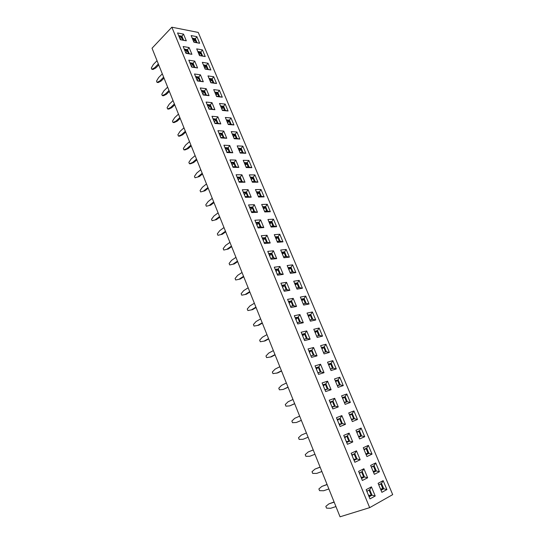 <?xml version="1.0" encoding="UTF-8"?>
<svg xmlns="http://www.w3.org/2000/svg" width="544" height="544" viewBox="0 0 544 544"><rect width="100%" height="100%" fill="white"/><g stroke="black" fill="none" stroke-linecap="round" stroke-linejoin="round"><path stroke-width="0.82" d="M272.925 226.093L271.612 222.625M271.483 222.632L269.919 223.72M269.783 223.89L271.041 222.326L270.769 221.952M271.041 222.326L269.178 222.442M207.448 69.272L206.006 65.81L205.666 66.171M332.017 368.574L332.568 368.308M338.402 385.39L339.504 384.887M345.222 402.206L346.514 401.642M352.118 419.2L353.6 418.588L351.812 414.31M359.217 436.37L360.658 435.805L358.979 431.44L357.524 431.99M366.194 448.691L364.908 449.174M373.504 466.154L372.382 466.555M380.895 483.82L380.521 483.942M266.655 211.099L265.377 207.72M265.248 207.726L263.67 208.855M263.561 208.998L264.806 207.42L264.513 207.012M264.806 207.42L262.936 207.488M306.408 432.963L301.39 435.071L298.506 437.743L299.173 439.423L303.069 439.28L308.115 437.213L303.069 439.28M339.041 423.994L341.53 423.864L339.354 424.742M337.219 419.567L339.402 418.717L337.552 420.39M260.447 196.255L259.202 192.97M259.073 192.97L257.489 194.147M257.407 194.256L258.631 192.664L258.325 192.236M258.631 192.664L256.754 192.692M254.3 181.567L253.096 178.371M252.96 178.371L251.369 179.588M251.314 179.663L252.525 178.058L252.192 177.602M252.525 178.058L250.641 178.044M217.913 235.3L222.367 234.24L217.913 235.3L217.328 233.832L219.749 230.649L223.985 227.548M221.218 234.321L225.468 231.241M222.367 234.24L225.706 231.826M249.846 207.998L252.171 207.91L250.628 209.896M251.879 207.495L252.171 207.91M248.214 167.022L247.051 163.921M246.915 163.914L245.317 165.179M245.283 165.22L246.48 163.601L246.126 163.118M246.48 163.601L244.582 163.554M242.196 152.633L241.067 149.614M240.931 149.607L239.319 150.912L240.489 149.287L240.122 148.784M240.489 149.287L238.592 149.199M313.228 449.949L308.149 451.996L305.225 454.621L305.898 456.321L309.849 456.253L314.956 454.26M313.235 449.976L308.149 451.996M348.813 441.497L346.63 442.367M346.276 441.51L348.799 441.429M344.474 437.138L346.644 436.213L344.774 437.859M236.232 138.387L235.137 135.449M235.001 135.436L233.403 136.775L234.566 135.116L234.172 134.586M234.566 135.116L232.662 134.994M230.336 124.277L229.269 121.428M229.133 121.414L227.555 122.774L228.698 121.094L228.29 120.537M228.698 121.094L226.787 120.931M223.781 250.043L228.276 249.016L223.781 250.043L223.19 248.56L225.644 245.412L229.942 242.379M227.127 249.125L231.438 246.112M228.276 249.016L231.656 246.656M256.142 223.237L258.461 223.094L256.897 225.066M258.189 222.714L258.461 223.094M224.488 110.316L223.462 107.542M223.326 107.528L221.768 108.909M221.755 108.882L222.89 107.202L222.462 106.624M222.89 107.202L220.973 107.012M151.83 69.292L154.686 67.728L155.87 67.898L153.014 69.462L151.83 69.292L151.307 67.986L153.381 64.464L157.032 60.683M154.686 67.728L158.345 63.961M155.87 67.898L158.746 64.947M179.18 36.883L181.594 37.339L180.275 39.535M181.057 36.618L181.594 37.339M218.708 96.492L217.709 93.799M217.573 93.779L216.036 95.186M216.022 95.146L217.138 93.452L216.689 92.854M217.138 93.452L215.22 93.228M334.098 501.969L328.875 503.894L325.829 506.376L326.522 508.13L330.63 508.293L335.947 506.58M334.172 502.153L328.875 503.894M371.137 495.509L368.982 496.482M368.472 495.258L371.103 495.326M367.955 490.661L366.914 491.484M320.11 467.099L314.976 469.105L312.018 471.689L312.698 473.402L316.696 473.409L321.878 471.505M320.137 467.174L314.976 469.105M356.17 459.292L353.994 460.197M353.593 459.218L356.15 459.184M353.79 454.07L352.07 455.532M212.983 82.804L212.017 80.186M211.881 80.172L210.358 81.593M210.344 81.546L211.446 79.839L210.977 79.213M211.446 79.839L209.522 79.58M207.312 69.251L206.38 66.715M206.244 66.688L204.741 68.136M204.714 68.082L205.809 66.361L205.312 65.708M205.809 66.361L203.878 66.062M229.711 264.942L234.246 263.949L229.711 264.942L229.119 263.446L231.601 260.324L235.953 257.366M233.097 264.078L237.463 261.134M234.246 263.949L237.667 261.637M262.5 238.639L264.812 238.449L263.228 240.394M264.561 238.088L264.812 238.449M201.695 55.828L200.797 53.366M200.654 53.346L199.172 54.808M199.145 54.74L200.226 53.013L199.709 52.333M200.226 53.013L198.288 52.68M157.046 82.402L159.936 80.879L161.119 81.029L158.229 82.545L157.046 82.402L156.522 81.083L158.617 77.581L162.316 73.848M159.936 80.879L163.642 77.16M161.119 81.029L164.03 78.118M184.749 50.361L187.156 50.776L185.824 52.958M186.64 50.082L187.156 50.776M196.139 42.541L195.269 40.154M195.126 40.127L193.664 41.609M193.63 41.534L194.698 39.794L194.16 39.086M194.698 39.794L192.753 39.426M327.066 484.439L321.885 486.404L318.886 488.934L319.573 490.668L323.626 490.756L328.875 488.947M327.121 484.568L321.885 486.404M363.61 477.299L361.447 478.237M360.992 477.136L363.582 477.149M360.91 472.206L359.448 473.402M235.702 279.99L240.271 279.031L235.702 279.99L235.103 278.48L237.619 275.393L242.026 272.503M239.136 279.188L243.556 276.311M240.271 279.031L243.739 276.774M268.926 254.211L271.232 253.96L269.62 255.884M162.309 95.628L165.24 94.16L166.416 94.289L163.492 95.758L162.309 95.628L161.786 94.302L163.907 90.828L167.647 87.142M165.24 94.16L168.994 90.488M166.416 94.289L169.361 91.412M190.373 63.974L192.773 64.348L191.42 66.518M192.277 63.682L192.773 64.348M241.754 295.195L246.364 294.27L241.754 295.195L241.148 293.665L243.698 290.618L248.159 287.796M245.228 294.454L249.71 291.645M246.364 294.27L249.88 292.074M275.427 269.946L277.719 269.64L276.087 271.544M167.634 108.99L170.592 107.562L171.768 107.671L168.81 109.099L167.634 108.99L167.096 107.651L169.245 104.196L173.04 100.572M170.592 107.562L174.393 103.945M171.768 107.671L174.753 104.842M196.051 77.724L198.444 78.057L197.078 80.206M197.968 77.418L198.444 78.057M247.874 310.556L252.518 309.665L247.874 310.556L247.255 309.012L249.846 306.007L254.361 303.253M251.389 309.876L255.925 307.142M252.518 309.665L256.081 307.523M281.996 285.852L284.274 285.491L282.622 287.375M172.999 122.482L175.998 121.094L177.174 121.19L174.175 122.57L172.999 122.482L172.462 121.128L174.644 117.701L178.473 114.124M175.998 121.094L179.846 117.538M177.174 121.19L180.193 118.402M201.783 91.616L204.17 91.902L202.783 94.037M203.721 91.29L204.17 91.902M260.63 318.872L256.047 321.545L253.429 324.516L254.048 326.074L258.74 325.224L262.344 323.143M257.611 325.462L262.208 322.803M288.633 301.927L290.904 301.512L289.231 303.368M178.425 136.102L181.458 134.769L182.628 134.837L179.595 136.17L178.425 136.102L177.881 134.735L180.084 131.335L183.967 127.82M181.458 134.769L185.354 131.26M182.628 134.837L185.688 132.09M207.577 105.645L209.957 105.89L208.556 108.011M209.528 105.298L209.957 105.89M266.961 334.655L262.324 337.253L259.665 340.184L260.297 341.761L265.023 340.945L268.675 338.919M263.901 341.204L268.559 338.626M295.351 318.186L297.609 317.71L295.909 319.539M183.899 149.858L186.966 148.566L188.136 148.621L185.069 149.906L183.899 149.858L183.348 148.471L185.586 145.105L189.516 141.644M186.966 148.566L190.91 145.119M188.136 148.621L191.23 145.921M213.432 119.823L215.805 120.02L214.384 122.121M215.397 119.456L215.805 120.02M381.092 489.029L382.826 488.437M382.704 488.505L380.963 483.976M380.841 484.044L379.522 484.48M380.895 489.981L382.629 489.24M382.595 489.056L380.494 489.015M378.821 485.017L379.481 484.5M273.367 350.601L268.661 353.124L265.968 356.021L266.608 357.612L271.374 356.83L275.074 354.872M270.259 357.122L274.972 354.62M302.138 334.614L304.382 334.084L302.661 335.886M189.428 163.744L192.535 162.506L193.705 162.534L190.597 163.771L189.428 163.744L188.87 162.35L191.141 159.011L195.119 155.604M192.535 162.506L196.527 159.12M193.705 162.534L196.833 159.882M219.348 134.137L221.714 134.293L220.272 136.374M221.32 133.756L221.714 134.293M373.714 471.281L375.394 470.676M375.272 470.737L373.551 466.269M373.429 466.33L372.069 466.806M373.449 472.144L375.19 471.424M375.163 471.281L373.089 471.281M371.436 467.323L372.518 466.439M366.425 453.73L368.05 453.118M367.928 453.172L366.228 448.752M366.098 448.814L364.725 449.33M366.085 454.512L367.832 453.805M367.812 453.703L365.758 453.737M364.126 449.834L365.473 448.691M279.834 366.724L275.067 369.165L272.34 372.021L272.979 373.626L277.794 372.885L281.54 370.988M276.678 373.204L281.459 370.784M310.91 355.864L311.556 355.783M308.999 351.234L311.229 350.635L309.488 352.417M358.856 431.494L357.462 432.045M358.802 437.077L360.55 436.39M360.536 436.322L358.516 436.397M356.905 432.528L358.408 431.222L356.667 431.956M195.01 177.772L199.322 176.589L195.01 177.772L194.453 176.365L196.744 173.053L200.777 169.708M198.159 176.582L202.198 173.257M199.322 176.589L202.497 173.985M225.318 148.607L227.678 148.709L226.216 150.776M227.31 148.199L227.678 148.709M352.084 419.2L353.471 418.628M351.689 414.358L350.275 414.95M351.601 419.832L353.355 419.159M353.348 419.132L351.356 419.24M349.758 415.419L351.206 414.038M351.24 414.086L349.486 414.773M345.025 402.22L346.494 401.588M346.365 401.635L344.726 397.372M344.604 397.419L343.176 398.045M346.086 402.138L344.27 402.274M342.693 398.494L344.1 397.059M344.155 397.14L342.394 397.773M286.368 383.017L281.54 385.376L278.78 388.185L279.426 389.817L283.172 389.456L288.075 387.274M283.172 389.456L288.014 387.117M317.825 372.613L319.274 372.456M315.935 368.03L318.158 367.37L316.384 369.131M338.048 385.424L339.463 384.792M339.334 384.832L337.715 380.616M337.593 380.664L336.151 381.33M338.735 385.356L337.266 385.499M335.702 381.759L337.069 380.27M337.144 380.378L335.369 380.956M331.146 368.805L332.506 368.172M332.384 368.213L330.786 364.052M330.657 364.086L329.202 364.793M331.31 368.791L330.33 368.9M328.787 365.201L330.12 363.664M330.208 363.8L328.426 364.33M200.654 191.937L205 190.788L200.654 191.937L200.083 190.516L202.409 187.238L206.496 183.947M203.837 190.801L207.93 187.53M205 190.788L208.209 188.224M231.356 163.22L233.709 163.282L232.227 165.328M233.356 162.792L233.709 163.282M324.734 352.158L325.632 351.737M325.502 351.771L323.925 347.657M323.796 347.691L322.327 348.439M321.946 348.82L323.238 347.242M323.354 347.405L321.558 347.881M318.315 335.709L318.832 335.478M318.702 335.512L317.138 331.439M317.009 331.473L315.527 332.262M315.18 332.615L316.431 330.99M316.567 331.18L314.765 331.609M311.97 319.416L310.427 315.398M310.298 315.425L308.802 316.254M308.489 316.588L309.699 314.915M309.856 315.132L308.04 315.513M292.978 399.486L288.089 401.764L285.28 404.532L285.94 406.178L289.734 405.885L294.685 403.743M289.734 405.885L294.644 403.628M324.822 389.552L326.767 389.375M322.946 385.016L325.162 384.295L323.367 386.022M305.3 303.484L303.79 299.526M303.654 299.547L302.144 300.417M301.866 300.73L303.042 299.01M303.212 299.254L301.39 299.588M206.346 206.244L210.732 205.129L206.346 206.244L205.775 204.809L208.134 201.559L212.269 198.336M209.569 205.163L213.717 201.953M210.732 205.129L213.982 202.613M237.456 177.99L239.802 178.004L238.299 180.03M239.469 177.541L239.802 178.004M298.69 287.674L297.214 283.818M297.085 283.839L295.562 284.757M295.31 285.036L296.453 283.268M296.643 283.54L294.814 283.832M292.148 272.034L290.714 268.28M290.584 268.294L289.048 269.253M288.83 269.504L289.932 267.696M290.142 267.995L288.3 268.24M245.643 192.44L245.956 192.875L244.433 194.888M332.187 401.329L330.419 403.111M331.894 406.674L334.193 406.511M369.668 507.647L340.048 516.8L152.034 48.232L171.856 27.2L198.247 32.429L392.693 494.632L369.668 507.647L171.856 27.2M196.275 42.561L194.881 39.222L192.481 38.774M194.881 39.222L195.357 38.74L192.222 38.148M193.875 42.119L197.01 42.697L195.357 38.74L196.901 36.679L199.662 43.268L193.916 42.214L191.141 35.571L196.901 36.679M205.584 94.969L204.075 91.331L204.578 90.862L201.314 90.467M203.048 94.676L206.312 95.05L204.578 90.862L206.176 88.686L209.073 95.662L203.177 94.982L200.274 87.951L206.176 88.686M204.075 91.331L201.538 91.025M211.405 109.038L209.875 105.332L210.378 104.876L207.121 104.543M208.876 108.786L212.133 109.106L210.378 104.876L211.983 102.673L214.907 109.718L209.025 109.147L206.094 102.048L211.983 102.673M209.875 105.332L207.346 105.074M217.287 123.25L215.73 119.483L216.24 119.027L212.99 118.755M214.764 123.046L218.008 123.304L216.24 119.027L217.845 116.804L220.803 123.923L214.934 123.468L211.976 116.287L217.845 116.804M215.73 119.483L213.207 119.272M223.23 137.605L221.639 133.776L222.163 133.328L218.926 133.117M220.714 137.455L223.951 137.646L222.163 133.328L223.768 131.084L226.753 138.278L220.912 137.931L217.92 130.676L223.768 131.084M221.639 133.776L219.13 133.613M229.228 152.109L227.616 148.213L228.147 147.778L224.917 147.628M226.726 152.007L229.949 152.136L228.147 147.778L229.758 145.506L232.771 152.776L226.943 152.544L223.917 145.221L229.758 145.506M227.616 148.213L225.107 148.097M235.294 166.77L233.655 162.799L234.185 162.37L230.969 162.289M232.798 166.716L236.014 166.784L234.185 162.37L235.804 160.079L238.85 167.423L233.043 167.314L229.99 159.909L235.804 160.079M233.655 162.799L231.152 162.738M241.427 181.574L239.754 177.541L240.292 177.12L237.089 177.106M238.938 181.58L242.141 181.574L240.292 177.12L241.917 174.801L244.99 182.226L239.204 182.233L236.116 174.753L241.917 174.801M239.754 177.541L237.266 177.528M247.615 196.54L245.915 192.433L246.466 192.025L243.27 192.073M245.14 196.595L248.329 196.527L246.466 192.025L248.091 189.686L251.199 197.18L245.432 197.316L242.311 189.754L248.091 189.686M245.915 192.433L243.44 192.474M253.878 211.664L252.144 207.488L252.702 207.08L249.519 207.203M251.403 211.772L254.585 211.63L252.702 207.08L254.327 204.721L257.475 212.296L251.729 212.554L248.574 204.918L254.327 204.721M252.144 207.488L249.676 207.584M260.202 226.943L258.441 222.7L259.005 222.299L255.83 222.489M257.74 227.113L260.909 226.896L259.005 222.299L260.63 219.912L263.813 227.569L258.087 227.956L254.898 220.238L260.63 219.912M258.441 222.7L255.979 222.85M266.594 242.393L264.806 238.068L265.37 237.68L262.215 237.946M264.139 242.61L267.294 242.325L265.37 237.68L267.009 235.266L270.218 243.005L264.52 243.528L261.297 235.722L267.009 235.266M264.806 238.068L262.351 238.272M273.054 258.006L271.232 253.606L271.81 253.225L268.661 253.565M270.613 258.278L273.754 257.924L271.81 253.225L273.448 250.784L276.692 258.611L271.021 259.264L267.757 251.376L273.448 250.784M271.232 253.606L268.79 253.864M279.582 273.782L277.732 269.307L278.317 268.94L275.182 269.348M277.154 274.122L280.282 273.686L278.317 268.94L279.956 266.472L283.24 274.38L277.59 275.176L274.292 267.199L279.956 266.472M277.732 269.307L275.298 269.627M286.185 289.734L284.301 285.178L284.893 284.818L281.772 285.308M283.764 290.129L286.878 289.619L284.893 284.818L286.538 282.329L289.85 290.319L284.226 291.258L280.901 283.193L286.538 282.329M284.301 285.178L281.874 285.559M292.856 305.857L290.938 301.226L291.536 300.873L288.436 301.444M290.448 306.313L293.549 305.721L291.536 300.873L293.189 298.357L296.541 306.435L290.945 307.516L287.579 299.363L293.189 298.357M290.938 301.226L288.531 301.668M299.601 322.157L297.65 317.444L298.262 317.104L295.168 317.75M297.208 322.68L300.288 322.007L298.262 317.104L299.914 314.561L303.3 322.728L297.731 323.952L294.324 315.71L299.914 314.561M297.65 317.444L295.249 317.948M182.872 40.093L181.472 36.7L181.941 36.203L178.643 35.584M180.316 39.624L183.614 40.229L181.941 36.203L183.525 34.109L186.306 40.814L180.35 39.712L177.562 32.96L183.525 34.109M181.472 36.7L178.908 36.217M369.05 496.652L371.3 495.421L369.084 490.056M371.3 495.421L372.008 495.196L369.73 489.709L366.826 491.266M369.104 496.781L372.008 495.196L375.21 496.006L369.974 498.889L366.16 489.661L371.416 486.866L375.21 496.006M361.502 478.373L363.773 477.217L361.563 471.879M363.773 477.217L364.46 476.979L362.216 471.553L359.285 473.008M361.536 478.462L364.46 476.979L367.649 477.782L362.372 480.481L358.605 471.356L363.895 468.744L367.649 477.782M354.035 460.299L356.327 459.224L354.124 453.914M356.327 459.224L357.007 458.973L354.783 453.608L351.832 454.968M354.062 460.36L357.007 458.973L360.169 459.762L354.858 462.284L351.132 453.268L356.463 450.833L360.169 459.762M346.657 442.435L348.962 441.436L346.773 436.152M348.962 441.436L349.636 441.17L347.439 435.866L344.468 437.131M346.671 442.462L349.636 441.17L352.777 441.952L347.432 444.298L343.747 435.384L349.112 433.119L352.777 441.952M341.68 423.837L339.517 418.608L340.177 418.329L337.185 419.499M339.361 424.762L342.346 423.572L340.177 418.329L341.85 415.609L345.467 424.34L340.088 426.516L336.444 417.704L341.85 415.609M339.517 418.608L337.192 419.512M334.472 406.416L332.343 401.275L332.996 400.982L329.984 402.057M332.139 407.272L335.138 406.164L332.996 400.982L334.662 398.296L338.246 406.932L332.826 408.938L329.229 400.221L334.662 398.296M332.343 401.275L330.004 402.111M327.338 389.184L325.251 384.132L325.89 383.833L322.864 384.819M324.992 389.973L328.012 388.96L325.89 383.833L327.556 381.174L331.099 389.715L325.652 391.558L322.089 382.942L327.556 381.174M325.251 384.132L322.898 384.9M320.287 372.15L318.233 367.18L318.866 366.874L315.826 367.771M317.927 372.864L320.967 371.94L318.866 366.874L320.532 364.242L324.034 372.688L318.553 374.374L315.03 365.854L320.532 364.242M318.233 367.18L315.874 367.88M313.317 355.3L311.297 350.418L311.923 350.098L308.863 350.914M310.944 355.953L313.997 355.11L311.923 350.098L313.582 347.5L317.043 355.851L311.535 357.374L308.054 348.949L313.582 347.5M311.297 350.418L308.924 351.05M306.422 338.633L304.436 333.839L305.055 333.513L301.981 334.24M304.035 339.225L307.108 338.47L305.055 333.513L306.707 330.936L310.134 339.198L304.592 340.571L301.152 332.241L306.707 330.936M304.436 333.839L302.049 334.41M201.838 55.848L200.416 52.455L200.892 51.979L197.771 51.435M199.444 55.447L202.565 55.971L200.892 51.979L202.443 49.898L205.238 56.549L199.505 55.59L196.704 48.885L202.443 49.898M200.416 52.455L198.023 52.04M205.061 68.911L208.182 69.38L206.489 65.341L203.374 64.858M203.619 65.443L206.006 65.81L208.046 63.24L210.861 69.965L205.142 69.102L202.314 62.329L208.046 63.24M213.119 82.817L211.65 79.308L212.14 78.839L209.032 78.411M210.739 82.504L213.846 82.919L212.14 78.839L213.697 76.718L216.546 83.511L210.841 82.749L207.985 75.908L213.697 76.718M211.65 79.308L209.27 78.975M218.844 96.506L217.348 92.929L217.852 92.473L214.744 92.099M216.471 96.234L219.572 96.587L217.852 92.473L219.409 90.331L222.285 97.186L216.6 96.533L213.71 89.624L219.409 90.331M217.348 92.929L214.975 92.643M224.631 110.33L223.108 106.692L223.611 106.243L220.517 105.924M222.265 110.099L225.352 110.398L223.611 106.243L225.175 104.081L228.079 111.003L222.414 110.452L219.497 103.476L225.175 104.081M223.108 106.692L220.742 106.447M230.472 124.29L228.922 120.591L229.432 120.149L226.352 119.884M228.113 124.1L231.193 124.345L229.432 120.149L231.003 117.96L233.934 124.957L228.283 124.515L225.338 117.463L231.003 117.96M228.922 120.591L226.562 120.394M236.368 138.394L234.797 134.626L235.314 134.191L232.24 133.994M234.022 138.251L237.089 138.434L235.314 134.191L236.885 131.988L239.85 139.053L234.212 138.72L231.241 131.6L236.885 131.988M234.797 134.626L232.444 134.477M242.332 152.64L240.727 148.811L241.257 148.383L238.19 148.24M239.986 152.544L243.046 152.667L241.257 148.383L242.828 146.152L245.82 153.286L240.21 153.068L237.204 145.874L242.828 146.152M240.727 148.811L238.381 148.702M248.35 167.028L246.724 163.132L247.255 162.71L244.202 162.636M246.017 166.981L249.064 167.042L247.255 162.71L248.832 160.46L251.858 167.674L246.262 167.566L243.222 160.296L248.832 160.46M246.724 163.132L244.385 163.078M254.436 181.567L252.776 177.602L253.314 177.194L250.274 177.174M252.11 181.567L255.143 181.567L253.314 177.194L254.898 174.916L257.951 182.199L252.375 182.213L249.308 174.869L254.898 174.916M252.776 177.602L250.451 177.596M260.576 196.255L258.89 192.222L259.44 191.821L256.408 191.869M258.264 196.302L261.29 196.234L259.44 191.821L261.025 189.523L264.112 196.88L258.556 197.01L255.456 189.591L261.025 189.523M258.89 192.222L256.571 192.263M266.784 211.092L265.071 206.992L265.628 206.598L262.609 206.713M264.479 211.194L267.492 211.058L265.628 206.598L267.213 204.279L270.334 211.711L264.799 211.963L261.671 204.469L267.213 204.279M265.071 206.992L262.766 207.08M273.061 226.086L271.313 221.918L271.878 221.53L268.872 221.707M270.762 226.236L273.768 226.039L271.878 221.53L273.469 219.184L276.617 226.698L271.109 227.072L267.947 219.497L273.469 219.184M271.313 221.918L269.015 222.054M279.398 241.237L277.624 236.994L278.195 236.613L275.196 236.864M277.114 241.441L280.099 241.176L278.195 236.613L279.786 234.246L282.968 241.835L277.488 242.338L274.292 234.688L279.786 234.246M277.624 236.994L275.332 237.191M285.804 256.544L284.002 252.232L284.573 251.858L281.595 252.178M283.526 256.809L286.504 256.469L284.573 251.858L286.171 249.472L289.388 257.142L283.927 257.774L280.697 250.036L286.171 249.472M284.002 252.232L281.717 252.477M292.278 272.02L290.442 267.628L291.026 267.267L288.055 267.655M290.006 272.333L292.971 271.918L291.026 267.267L292.624 264.853L295.875 272.598L290.442 273.367L287.178 265.547L292.624 264.853M290.442 267.628L288.17 267.934M353.77 418.989L351.628 413.868L352.288 413.596L349.459 414.698M351.614 419.852L354.43 418.724L352.288 413.596L353.913 410.938L357.496 419.478L352.328 421.573L348.724 412.944L353.913 410.938M351.628 413.868L349.466 414.718M358.829 437.138L360.971 436.206L358.809 431.038M360.971 436.206L361.644 435.941L359.468 430.76L356.66 431.95M358.843 437.165L361.644 435.941L364.725 436.71L359.591 438.96L355.946 430.243L361.1 428.074L364.725 436.71M366.126 454.607L368.254 453.608L366.085 448.412M368.254 453.608L368.934 453.356L366.738 448.113L363.95 449.398M366.146 454.668L368.934 453.356L372.035 454.131L366.935 456.552L363.256 447.732L368.37 445.393L372.035 454.131M373.504 472.28L375.618 471.206L373.436 465.984M375.618 471.206L376.305 470.968L374.082 465.664L371.314 467.038M373.544 472.369L376.305 470.968L379.426 471.75L374.367 474.341L370.641 465.419L375.72 462.917L379.426 471.75M199.818 81.042L198.342 77.466L198.832 76.996L195.561 76.541M197.282 80.702L200.552 81.138L198.832 76.996L200.43 74.834L203.293 81.743L197.384 80.954L194.507 73.991L200.43 74.834M198.342 77.466L195.799 77.112M194.113 67.259L192.658 63.743L193.147 63.26L189.863 62.75M191.57 66.871L194.847 67.368L193.147 63.26L194.738 61.125L197.574 67.959L191.644 67.068L188.802 60.18L194.738 61.125M192.658 63.743L190.108 63.342M188.469 53.611L187.034 50.15L187.517 49.667L184.226 49.096M185.912 53.183L189.203 53.734L187.517 49.667L189.101 47.546L191.916 54.318L185.973 53.326L183.158 46.505L189.101 47.546M187.034 50.15L184.484 49.715M346.637 401.941L344.529 396.909L345.182 396.624L342.332 397.637M344.461 402.737L347.303 401.696L345.182 396.624L346.807 393.992L350.35 402.438L345.148 404.369L341.584 395.842L346.807 393.992M344.529 396.909L342.353 397.684M339.578 385.077L337.511 380.127L338.15 379.834L335.288 380.766M337.396 385.805L340.252 384.846L338.15 379.834L339.776 377.23L343.278 385.587L338.042 387.362L334.519 378.923L339.776 377.23M337.511 380.127L335.322 380.841M332.602 368.397L330.568 363.535L331.201 363.229L328.318 364.079M330.405 369.063L333.275 368.186L331.201 363.229L332.819 360.652L336.287 368.92L331.017 370.539L327.536 362.195L332.819 360.652M330.568 363.535L328.365 364.188M325.7 351.893L323.7 347.12L324.319 346.8L321.429 347.568M323.49 352.505L326.38 351.71L324.319 346.8L325.938 344.25L329.365 352.43L324.068 353.899L320.627 345.651L325.938 344.25M323.7 347.12L321.484 347.704M318.872 335.573L316.907 330.874L317.519 330.548L314.609 331.242M316.649 336.124L319.552 335.41L317.519 330.548L319.131 328.032L322.524 336.117L317.2 337.443L313.793 329.283L319.131 328.032M316.907 330.874L314.677 331.405M312.113 319.43L310.182 314.813L310.787 314.473L307.863 315.092M309.883 319.92L312.8 319.28L310.787 314.473L312.399 311.984L315.758 319.988L310.4 321.164L307.027 313.092L312.399 311.984M310.182 314.813L307.945 315.282M305.429 303.457L303.532 298.914L304.13 298.574L301.192 299.112M303.185 303.885L306.122 303.328L304.13 298.574L305.735 296.106L309.06 304.021L303.674 305.062L300.342 297.072L305.735 296.106M303.532 298.914L301.281 299.329M298.819 287.654L296.956 283.193L297.541 282.839L294.59 283.302M296.562 288.028L299.513 287.538L297.541 282.839L299.146 280.391L302.43 288.232L297.024 289.129L293.726 281.228L299.146 280.391M296.956 283.193L294.692 283.546M383.153 480.638L386.906 489.573L381.881 492.334L378.114 483.317L383.153 480.638L381.514 483.412L378.767 484.881M380.868 483.759L383.064 489.002L383.758 488.777L381.514 483.412M383.064 489.002L380.963 490.151M381.018 490.273L383.758 488.777L386.906 489.573M197.01 42.697L199.662 43.268M205.238 56.549L202.565 55.971M210.861 69.965L208.182 69.38M216.546 83.511L213.846 82.919M222.285 97.186L219.572 96.587M228.079 111.003L225.352 110.398M233.934 124.957L231.193 124.345M239.85 139.053L237.089 138.434M245.82 153.286L243.046 152.667M251.858 167.674L249.064 167.042M257.951 182.199L255.143 181.567M264.112 196.88L261.29 196.234M270.334 211.711L267.492 211.058M276.617 226.698L273.768 226.039M282.968 241.835L280.099 241.176M289.388 257.142L286.504 256.469M295.875 272.598L292.971 271.918M302.43 288.232L299.513 287.538M309.06 304.021L306.122 303.328M315.758 319.988L312.8 319.28M322.524 336.117L319.552 335.41M329.365 352.43L326.38 351.71M336.287 368.92L333.275 368.186M343.278 385.587L340.252 384.846M350.35 402.438L347.303 401.696M357.496 419.478L354.43 418.724M361.1 428.074L359.468 430.76M368.37 445.393L366.738 448.113M375.72 462.917L374.082 465.664M191.916 54.318L189.203 53.734M197.574 67.959L194.847 67.368M203.293 81.743L200.552 81.138M209.073 95.662L206.312 95.05M214.907 109.718L212.133 109.106M220.803 123.923L218.008 123.304M226.753 138.278L223.951 137.646M232.771 152.776L229.949 152.136M238.85 167.423L236.014 166.784M244.99 182.226L242.141 181.574M251.199 197.18L248.329 196.527M257.475 212.296L254.585 211.63M263.813 227.569L260.909 226.896M270.218 243.005L267.294 242.325M276.692 258.611L273.754 257.924M283.24 274.38L280.282 273.686M289.85 290.319L286.878 289.619M296.541 306.435L293.549 305.721M303.3 322.728L300.288 322.007M310.134 339.198L307.108 338.47M317.043 355.851L313.997 355.11M324.034 372.688L320.967 371.94M331.099 389.715L328.012 388.96M338.246 406.932L335.138 406.164M345.467 424.34L342.346 423.572M349.112 433.119L347.439 435.866M356.463 450.833L354.783 453.608M363.895 468.744L362.216 471.553M371.416 486.866L369.73 489.709M186.306 40.814L183.614 40.229M285.675 256.564L284.281 252.906M284.152 252.919L282.608 253.919M282.411 254.143L283.71 252.613L283.478 252.287M283.71 252.613L281.86 252.81M299.656 416.133L294.698 418.329L291.856 421.049L292.522 422.708L296.364 422.498L301.362 420.383M296.364 422.498L301.342 420.322M330.045 402.193L332.241 401.411M279.269 241.25L277.916 237.687M277.78 237.694L276.23 238.741M276.066 238.938L277.338 237.395L277.086 237.041M277.338 237.395L275.482 237.551M212.099 220.701L216.519 219.613L212.099 220.701L211.521 219.246L213.908 216.029L218.096 212.867M215.363 219.667L219.565 216.526M216.519 219.613L219.81 217.144M243.617 192.916L245.956 192.875"/></g></svg>
